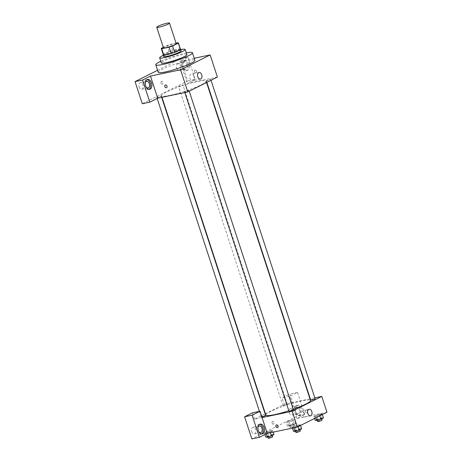 <?xml version="1.0" encoding="UTF-8"?>
<svg xmlns="http://www.w3.org/2000/svg" width="462" height="462" viewBox="0 0 462 462"><rect width="100%" height="100%" fill="white"/><g stroke="black" fill="none" stroke-linecap="round" stroke-linejoin="round"><path stroke-width="0.35" stroke-dasharray="2.31 1.73" d="M163.461 47.823A6.711 0.866 161.9 0 1 169.571 44.918A6.711 0.866 161.9 0 1 176.213 43.653M176.045 43.139L170.599 44.277A9.009 1.161 161.9 0 0 167.088 45.467L163.311 47.361M167.088 45.467L169.156 51.79L163.369 54.689L161.302 48.366M169.156 51.79A9.009 1.161 161.9 0 1 172.667 50.601L170.599 44.277M180.469 49.261A9.009 1.161 161.9 0 0 180.024 49.064L172.667 50.601M180.388 49.018A9.223 1.19 -18.1 0 0 173.683 50.266A9.223 1.19 -18.1 0 0 165.009 53.5A9.223 1.19 -18.1 0 0 163.259 54.62M163.652 56.508A9.223 1.19 161.9 0 1 165.523 55.082A9.223 1.19 161.9 0 1 175.121 51.588A9.223 1.19 161.9 0 1 181.191 50.774M180.024 49.064L177.957 42.741M180.798 49.584A13.415 1.727 -18.1 0 0 163.265 55.313M186.856 54.608A13.415 1.727 -18.1 0 0 178.026 55.792A13.415 1.727 -18.1 0 0 164.068 60.874A13.415 1.727 -18.1 0 0 161.348 62.947M186.302 52.916A19.288 2.483 -18.1 0 0 160.793 61.255M158.223 72.28A19.288 2.483 161.9 0 1 162.133 69.306A19.288 2.483 161.9 0 1 182.195 61.995A19.288 2.483 161.9 0 1 194.889 60.297M157.577 70.305L180.44 58.836L187.676 80.971L142.284 103.736M194.225 58.264L180.07 61.227L187.965 57.265L180.44 58.836M196.587 71.287A1.467 1.103 -116.6 0 0 194.831 70.201A1.467 1.103 -116.6 0 0 194.502 72.008A1.467 1.103 -116.6 0 0 196.148 72.823A1.467 1.103 -116.6 0 0 196.587 71.287A1.467 1.103 63.4 0 1 196.148 72.823A1.467 1.103 63.4 0 1 194.502 72.008A1.467 1.103 63.4 0 1 194.831 70.201A1.467 1.103 63.4 0 1 196.587 71.287M217.4 77.067L187.306 83.356L180.07 61.227M188.103 90.309A2.316 0.3 161.9 0 1 188.941 90.275A2.316 0.3 161.9 0 1 186.833 91.274A2.316 0.3 161.9 0 1 184.54 91.713A2.316 0.3 161.9 0 1 185.736 91.037A2.316 0.3 161.9 0 1 188.103 90.309M179.475 86.533A2.316 0.3 161.9 0 1 178.638 86.573A2.316 0.3 161.9 0 1 180.746 85.568A2.316 0.3 161.9 0 1 183.039 85.135A2.316 0.3 161.9 0 1 181.843 85.811A2.316 0.3 161.9 0 1 179.475 86.533M187.965 57.265L195.201 79.4L187.676 80.971M195.201 79.4L187.306 83.356M207.167 80.746A2.316 0.3 161.9 0 1 206.329 80.786A2.316 0.3 161.9 0 1 208.437 79.782A2.316 0.3 161.9 0 1 210.73 79.349A2.316 0.3 161.9 0 1 209.529 80.024A2.316 0.3 161.9 0 1 207.167 80.746M157.692 97.465A2.316 0.3 161.9 0 1 156.855 97.499A2.316 0.3 161.9 0 1 158.963 96.494A2.316 0.3 161.9 0 1 161.255 96.061A2.316 0.3 161.9 0 1 160.054 96.737A2.316 0.3 161.9 0 1 157.692 97.465M169.976 95.351A23.481 3.02 161.9 0 1 161.469 95.715A23.481 3.02 161.9 0 1 182.854 85.551A23.481 3.02 161.9 0 1 206.11 81.127A23.481 3.02 161.9 0 1 193.971 87.982A23.481 3.02 161.9 0 1 169.976 95.351M184.534 60.828A5.03 3.246 -101.8 0 1 185.054 60.643A5.03 3.246 -101.8 0 1 189.264 64.905A5.03 3.246 -101.8 0 1 187.116 70.495A5.03 3.246 -101.8 0 1 183.004 66.649A5.03 3.246 -101.8 0 1 184.534 60.828M146.951 79.678A5.03 3.246 78.2 0 0 146.304 79.712A5.03 3.246 78.2 0 0 145.784 79.891A5.03 3.246 78.2 0 0 144.254 85.713A5.03 3.246 78.2 0 0 148.366 89.564A5.03 3.246 78.2 0 0 148.972 89.333M146.171 87.104A3.355 2.166 -101.8 0 1 145.363 85.626A3.355 2.166 -101.8 0 1 145.276 82.842M139.091 86.937A3.355 2.166 78.2 0 0 141.753 89.23A3.355 2.166 78.2 0 0 143.185 85.505A3.355 2.166 78.2 0 0 140.379 82.663A3.355 2.166 78.2 0 0 139.091 86.937M183.281 61.088A5.03 3.246 78.2 0 0 181.751 66.909A5.03 3.246 78.2 0 0 185.863 70.755A5.03 3.246 78.2 0 0 188.011 65.165A5.03 3.246 78.2 0 0 183.801 60.903A5.03 3.246 78.2 0 0 183.281 61.088M186.804 64.842A3.355 2.166 -101.8 0 1 185.516 69.115A3.355 2.166 -101.8 0 1 182.86 66.823A3.355 2.166 -101.8 0 1 184.142 62.549A3.355 2.166 -101.8 0 1 186.804 64.842M176.588 68.128A3.355 2.166 78.2 0 0 179.244 70.426A3.355 2.166 78.2 0 0 180.682 66.695A3.355 2.166 78.2 0 0 177.876 63.86A3.355 2.166 78.2 0 0 176.588 68.128M161.019 83.299A1.467 0.947 78.2 0 0 162.179 84.303A1.467 0.947 78.2 0 0 162.809 82.675A1.467 0.947 78.2 0 0 161.579 81.433A1.467 0.947 78.2 0 0 161.019 83.299A1.467 0.947 -101.8 0 1 161.579 81.433A1.467 0.947 -101.8 0 1 162.809 82.675A1.467 0.947 -101.8 0 1 162.179 84.303A1.467 0.947 -101.8 0 1 161.019 83.299M193.896 76.444A3.355 2.166 78.2 0 0 191.239 74.151A3.355 2.166 78.2 0 0 189.801 77.876A3.355 2.166 78.2 0 0 192.608 80.717A3.355 2.166 78.2 0 0 193.896 76.444M166.545 87.67L166.545 87.67A1.467 1.103 -116.6 0 0 166.874 85.863A1.467 1.103 -116.6 0 0 165.234 85.048L165.234 85.048M265.852 415.072A23.481 3.02 161.9 0 1 287.231 404.903A23.481 3.02 161.9 0 1 310.487 400.479M293.203 409.257A23.481 3.02 161.9 0 1 288.814 410.747M293.324 409.627A2.316 0.3 -18.1 0 0 292.481 409.667A2.316 0.3 -18.1 0 0 290.119 410.389A2.316 0.3 -18.1 0 0 288.923 411.065M283.859 405.89A2.316 0.3 161.9 0 1 283.021 405.925A2.316 0.3 161.9 0 1 285.129 404.926A2.316 0.3 161.9 0 1 287.422 404.487A2.316 0.3 161.9 0 1 286.226 405.162A2.316 0.3 161.9 0 1 283.859 405.89M261.856 416.857A2.316 0.3 161.9 0 1 261.232 416.851A2.316 0.3 161.9 0 1 263.34 415.852A2.316 0.3 161.9 0 1 265.633 415.413M310.707 400.138A2.316 0.3 161.9 0 1 312.814 399.139A2.316 0.3 161.9 0 1 315.107 398.7M262.087 417.561L254.562 419.132L265.119 413.837M265.402 413.692L284.165 404.285L282.097 397.961L289.992 393.999L297.222 416.135L251.836 438.9M314.836 397.874L310.279 398.827M309.967 398.891L284.165 404.285M272.118 423.209A1.467 0.947 78.2 0 0 273.279 424.208A1.467 0.947 78.2 0 0 273.908 422.58A1.467 0.947 78.2 0 0 272.678 421.338A1.467 0.947 78.2 0 0 272.118 423.209A1.467 0.947 -101.8 0 1 272.678 421.338A1.467 0.947 -101.8 0 1 273.908 422.58A1.467 0.947 -101.8 0 1 273.279 424.208A1.467 0.947 -101.8 0 1 272.118 423.209M289.235 412.78A3.355 2.166 78.2 0 0 291.897 415.072A3.355 2.166 78.2 0 0 293.33 411.347A3.355 2.166 78.2 0 0 290.523 408.506A3.355 2.166 78.2 0 0 289.235 412.78M251.738 431.589A3.355 2.166 78.2 0 0 254.4 433.882A3.355 2.166 78.2 0 0 255.833 430.151A3.355 2.166 78.2 0 0 253.026 427.315A3.355 2.166 78.2 0 0 251.738 431.589M254.562 419.132L252.495 412.809M295.507 411.469A3.355 2.166 -101.8 0 1 296.795 407.195A3.355 2.166 -101.8 0 1 299.451 409.488A3.355 2.166 -101.8 0 1 298.163 413.761A3.355 2.166 -101.8 0 1 295.507 411.469M295.928 405.734A5.03 3.246 78.2 0 0 294.398 411.555A5.03 3.246 78.2 0 0 298.51 415.407A5.03 3.246 78.2 0 0 300.658 409.817A5.03 3.246 78.2 0 0 296.448 405.555A5.03 3.246 78.2 0 0 295.928 405.734M297.182 405.474A5.03 3.246 -101.8 0 1 297.701 405.295A5.03 3.246 -101.8 0 1 301.911 409.551A5.03 3.246 -101.8 0 1 299.763 415.142A5.03 3.246 -101.8 0 1 295.651 411.296A5.03 3.246 -101.8 0 1 297.182 405.474M258.818 431.756A3.355 2.166 -101.8 0 1 258.01 430.278A3.355 2.166 -101.8 0 1 257.929 427.489M259.604 424.324A5.03 3.246 78.2 0 0 258.957 424.359A5.03 3.246 78.2 0 0 258.431 424.543A5.03 3.246 78.2 0 0 256.901 430.365A5.03 3.246 78.2 0 0 261.013 434.211A5.03 3.246 78.2 0 0 261.619 433.985M296.852 418.52L289.616 396.39L297.511 392.429L304.747 414.564L296.852 418.52L326.946 412.231M297.511 392.429L289.992 393.999M304.747 414.564L297.222 416.135M289.616 396.39L282.097 397.961M287.826 422.303L291.926 421.067L294.49 419.785L292.954 419.727L288.848 420.963L286.284 422.251L287.82 422.303L291.926 421.067L294.49 419.785L292.954 419.727L288.848 420.963L286.284 422.251L287.826 422.303L289.114 426.253L293.22 425.023L295.784 423.735L294.242 423.683L290.142 424.913L287.578 426.201L289.114 426.253M323.469 417.948L321.933 417.896L320.64 413.946L316.534 415.176L313.969 416.464L315.506 416.516L319.617 415.28L322.176 413.998L320.645 413.94M301.686 428.875L300.144 428.823L298.85 424.873L294.75 426.103L292.186 427.39L293.722 427.442L297.828 426.212L300.392 424.924L298.856 424.867L294.75 426.103L292.186 427.39L293.722 427.442L297.828 426.207M273.995 434.661L272.459 434.609L271.165 430.659L267.059 431.889L264.501 433.177L266.031 433.229L270.143 431.993L272.707 430.711L271.171 430.653M303.961 413.19A3.355 2.166 78.2 0 0 301.299 410.897A3.355 2.166 78.2 0 0 299.867 414.622A3.355 2.166 78.2 0 0 302.674 417.463A3.355 2.166 78.2 0 0 303.961 413.19M277.645 427.581L277.645 427.581A1.467 1.103 -116.6 0 0 277.974 425.773A1.467 1.103 -116.6 0 0 276.328 424.953L276.328 424.953M307.686 411.192A1.467 1.103 -116.6 0 0 305.931 410.106A1.467 1.103 -116.6 0 0 305.601 411.913A1.467 1.103 -116.6 0 0 307.247 412.733A1.467 1.103 -116.6 0 0 307.686 411.192A1.467 1.103 63.4 0 1 307.247 412.733A1.467 1.103 63.4 0 1 305.601 411.913A1.467 1.103 63.4 0 1 305.931 410.106A1.467 1.103 63.4 0 1 307.686 411.192M300.144 428.823L296.038 430.058L293.48 431.341M296.217 430.792A2.316 0.3 161.9 0 1 295.38 430.827A2.316 0.3 161.9 0 1 297.488 429.827A2.316 0.3 161.9 0 1 299.78 429.389A2.316 0.3 161.9 0 1 298.585 430.064A2.316 0.3 161.9 0 1 296.217 430.792M296.038 430.058L294.75 426.103M292.423 428.107L292.186 427.39M293.844 427.812L293.722 427.442M298.002 426.749L297.828 426.212L300.392 424.924L298.85 424.873M300.566 425.462L300.392 424.924M295.899 432.409A2.316 0.3 161.9 0 1 298.007 431.41A2.316 0.3 161.9 0 1 300.3 430.971M321.933 417.896L317.827 419.126L315.263 420.414M318.006 419.866A2.316 0.3 161.9 0 1 317.169 419.9A2.316 0.3 161.9 0 1 319.277 418.901A2.316 0.3 161.9 0 1 321.569 418.462A2.316 0.3 161.9 0 1 320.368 419.138A2.316 0.3 161.9 0 1 318.006 419.866M320.64 413.946L316.534 415.176L313.969 416.464L315.511 416.516L319.617 415.28L322.176 413.998L320.64 413.946M317.827 419.126L316.534 415.176M314.61 418.422L313.969 416.464M315.921 417.764L315.511 416.516M319.791 415.823L319.617 415.28M322.355 414.535L322.176 413.998M317.683 421.483A2.316 0.3 161.9 0 1 319.791 420.478A2.316 0.3 161.9 0 1 322.083 420.045M272.459 434.609L268.353 435.845L265.789 437.127M268.532 436.578A2.316 0.3 161.9 0 1 267.694 436.613A2.316 0.3 161.9 0 1 269.802 435.614A2.316 0.3 161.9 0 1 272.095 435.175A2.316 0.3 161.9 0 1 270.894 435.851A2.316 0.3 161.9 0 1 268.532 436.578M271.165 430.659L267.059 431.889L264.501 433.177L266.037 433.229L270.143 431.999L272.707 430.711L271.165 430.659M268.353 435.845L267.059 431.889M264.94 434.528L264.501 433.177M266.251 433.87L266.037 433.229M270.374 432.715L270.143 431.999M273.169 432.132L272.707 430.711M268.208 438.195A2.316 0.3 161.9 0 1 270.316 437.191A2.316 0.3 161.9 0 1 272.609 436.757M290.321 425.652A2.316 0.3 161.9 0 1 289.478 425.687A2.316 0.3 161.9 0 1 291.586 424.688A2.316 0.3 161.9 0 1 293.878 424.249A2.316 0.3 161.9 0 1 292.683 424.924A2.316 0.3 161.9 0 1 290.321 425.652M294.242 423.683L292.954 419.727M290.142 424.913L288.848 420.963M287.578 426.201L286.284 422.251M293.22 425.023L291.926 421.067M295.784 423.735L294.49 419.785M290.835 427.234A2.316 0.3 161.9 0 1 289.997 427.269A2.316 0.3 161.9 0 1 292.105 426.264A2.316 0.3 161.9 0 1 294.398 425.831A2.316 0.3 161.9 0 1 293.203 426.507A2.316 0.3 161.9 0 1 290.835 427.234M147.563 79.452L146.304 79.712M149.619 89.299L148.366 89.564M141.753 89.23L148.019 87.919M140.379 82.663L146.65 81.352M185.054 60.643L183.801 60.903M187.116 70.495L185.863 70.755M179.244 70.426L185.516 69.115M177.876 63.86L184.142 62.549M199.07 72.511L191.239 74.151M200.444 79.083L192.608 80.717M206.56 82.507L206.11 81.127M161.989 97.309L161.469 95.715M184.54 91.713L184.812 92.539M188.941 90.275L189.241 91.193M287.422 404.487L183.039 85.135M283.021 405.925L178.638 86.573M161.683 97.372L161.255 96.061M261.232 416.851L259.436 411.359M157.172 98.47L156.855 97.499M211.024 80.267L210.73 79.349M206.843 82.363L206.329 80.786M291.897 415.072L298.163 413.761M290.523 408.506L296.795 407.195M297.701 405.295L296.448 405.555M299.763 415.142L298.51 415.407M254.4 433.882L260.672 432.571M253.026 427.315L259.298 426.004M260.21 424.099L258.957 424.359M262.266 433.951L261.013 434.211M309.136 409.257L301.299 410.897M310.51 415.823L302.674 417.463M299.902 429.77L299.78 429.389M295.518 431.242L295.38 430.827M321.691 418.843L321.569 418.462M317.302 420.316L317.169 419.9M272.216 435.556L272.095 435.175M267.827 437.029L267.694 436.613M294.398 425.831L293.878 424.249M289.997 427.269L289.478 425.687"/><path stroke-width="0.69" d="M159.176 27.166A6.711 0.866 161.9 0 1 156.745 27.27A6.711 0.866 161.9 0 1 162.855 24.365A6.711 0.866 161.9 0 1 169.496 23.1A6.711 0.866 161.9 0 1 166.031 25.058A6.711 0.866 161.9 0 1 159.176 27.166M169.496 23.1L176.213 43.653A6.711 0.866 161.9 0 1 172.748 45.611A6.711 0.866 161.9 0 1 165.893 47.719A6.711 0.866 161.9 0 1 163.461 47.823L156.745 27.27M178.401 42.937L180.469 49.261A9.009 1.161 161.9 0 1 180.44 49.428L174.653 52.333L172.586 46.009L178.378 43.105A9.009 1.161 161.9 0 0 178.401 42.937A9.009 1.161 161.9 0 0 177.957 42.741L176.045 43.139M163.311 47.361L161.302 48.366A9.009 1.161 161.9 0 0 161.273 48.533A9.009 1.161 161.9 0 0 161.717 48.735L169.075 47.193A9.009 1.161 161.9 0 0 172.586 46.009M161.717 48.735L163.785 55.059L171.142 53.517L169.075 47.193M163.785 55.059A9.009 1.161 161.9 0 1 163.34 54.863L161.273 48.533M174.653 52.333A9.009 1.161 161.9 0 1 171.142 53.517M163.259 54.62A9.223 1.19 -18.1 0 0 163.138 54.926A9.223 1.19 -18.1 0 0 172.274 53.188A9.223 1.19 -18.1 0 0 180.671 49.197A9.223 1.19 -18.1 0 0 180.388 49.018M180.671 49.197L181.191 50.774A9.223 1.19 161.9 0 1 176.42 53.471A9.223 1.19 161.9 0 1 166.996 56.364A9.223 1.19 161.9 0 1 163.652 56.508L163.138 54.926M180.44 49.428L178.378 43.105M163.265 55.313A13.415 1.727 -18.1 0 0 162.387 55.74A13.415 1.727 -18.1 0 0 159.667 57.808A13.415 1.727 -18.1 0 0 172.955 55.284A13.415 1.727 -18.1 0 0 185.175 49.474A13.415 1.727 -18.1 0 0 180.798 49.584M159.667 57.808L161.348 62.947A13.415 1.727 -18.1 0 0 174.636 60.424A13.415 1.727 -18.1 0 0 186.856 54.608L185.175 49.474M160.793 61.255A19.288 2.483 -18.1 0 0 159.679 61.793A19.288 2.483 -18.1 0 0 155.769 64.772A19.288 2.483 -18.1 0 0 174.873 61.14A19.288 2.483 -18.1 0 0 192.435 52.789A19.288 2.483 -18.1 0 0 186.302 52.916M192.435 52.789L194.889 60.297A19.288 2.483 161.9 0 1 184.916 65.927A19.288 2.483 161.9 0 1 165.205 71.98A19.288 2.483 161.9 0 1 158.223 72.28L155.769 64.772M142.573 80.03L149.809 102.166L157.704 98.204L150.468 76.074L142.573 80.03L135.054 81.601L157.577 70.305M150.468 76.074L180.567 69.779L210.164 54.938L194.225 58.264M157.704 98.204L187.797 91.915L217.4 77.067L210.164 54.938M149.809 102.166L142.284 103.736L135.054 81.601M165.234 85.048A1.467 1.103 -116.6 0 0 164.79 86.59A1.467 1.103 63.4 0 1 165.229 85.048A1.467 1.103 63.4 0 1 166.874 85.863A1.467 1.103 63.4 0 1 166.545 87.67A1.467 1.103 63.4 0 1 164.79 86.59A1.467 1.103 -116.6 0 0 166.545 87.67M187.797 91.915L180.567 69.779M201.732 74.809A3.355 2.166 -101.8 0 1 200.444 79.083A3.355 2.166 -101.8 0 1 197.638 76.242A3.355 2.166 -101.8 0 1 199.07 72.511A3.355 2.166 -101.8 0 1 201.732 74.809M147.037 79.631A5.03 3.246 -101.8 0 1 147.563 79.452A5.03 3.246 -101.8 0 1 151.767 83.709A5.03 3.246 -101.8 0 1 149.619 89.299A5.03 3.246 -101.8 0 1 145.507 85.453A5.03 3.246 -101.8 0 1 147.037 79.631M148.972 89.333A5.03 3.246 78.2 0 0 150.514 83.974A5.03 3.246 78.2 0 0 146.951 79.678M145.276 82.842A3.355 2.166 -101.8 0 1 146.65 81.352A3.355 2.166 -101.8 0 1 149.307 83.645A3.355 2.166 -101.8 0 1 148.019 87.919A3.355 2.166 -101.8 0 1 146.171 87.104M288.814 410.747A23.481 3.02 161.9 0 1 274.359 414.703A23.481 3.02 161.9 0 1 265.852 415.072L161.989 97.309M206.56 82.507L310.487 400.479A23.481 3.02 161.9 0 1 293.203 409.257M184.812 92.539L288.923 411.065A2.316 0.3 -18.1 0 0 291.216 410.631A2.316 0.3 -18.1 0 0 293.324 409.627L189.241 91.193M161.683 97.372L265.633 415.413A2.316 0.3 161.9 0 1 264.437 416.089A2.316 0.3 161.9 0 1 262.07 416.816A2.316 0.3 161.9 0 1 261.856 416.857M211.024 80.267L315.107 398.7A2.316 0.3 161.9 0 1 313.912 399.376A2.316 0.3 161.9 0 1 311.544 400.104A2.316 0.3 161.9 0 1 310.707 400.138L206.843 82.363M262.087 417.561L260.019 411.238L252.125 415.194L259.355 437.329L267.25 433.368L262.087 417.561L292.18 411.267L321.783 396.425L314.836 397.874M310.279 398.827L309.967 398.891M252.125 415.194L244.6 416.764L251.836 438.9L259.355 437.329M244.6 416.764L252.495 412.809L260.019 411.238M257.929 427.489A3.355 2.166 -101.8 0 1 259.298 426.004A3.355 2.166 -101.8 0 1 262.104 428.846A3.355 2.166 -101.8 0 1 260.672 432.571A3.355 2.166 -101.8 0 1 258.818 431.756M261.619 433.985A5.03 3.246 78.2 0 0 263.161 428.621A5.03 3.246 78.2 0 0 259.604 424.324M259.69 424.283A5.03 3.246 -101.8 0 1 260.21 424.099A5.03 3.246 -101.8 0 1 264.414 428.361A5.03 3.246 -101.8 0 1 262.266 433.951A5.03 3.246 -101.8 0 1 258.16 430.105A5.03 3.246 -101.8 0 1 259.69 424.283M267.25 433.368L297.349 427.079L326.946 412.231L321.783 396.425M311.798 411.55A3.355 2.166 -101.8 0 1 310.51 415.823A3.355 2.166 -101.8 0 1 307.704 412.982A3.355 2.166 -101.8 0 1 309.136 409.257A3.355 2.166 -101.8 0 1 311.798 411.55M297.349 427.079L292.18 411.267M276.328 424.953A1.467 1.103 -116.6 0 0 275.889 426.495A1.467 1.103 63.4 0 1 276.328 424.953A1.467 1.103 63.4 0 1 277.974 425.773A1.467 1.103 63.4 0 1 277.645 427.581A1.467 1.103 63.4 0 1 275.889 426.495A1.467 1.103 -116.6 0 0 277.645 427.581M292.423 428.107L293.48 431.341L295.016 431.392L299.122 430.162L301.686 428.875L300.566 425.462M295.016 431.392L293.844 427.812M299.122 430.162L298.002 426.749M299.902 429.77L300.3 430.971A2.316 0.3 161.9 0 1 299.099 431.647A2.316 0.3 161.9 0 1 296.737 432.374A2.316 0.3 161.9 0 1 295.899 432.409L295.518 431.242M314.61 418.422L315.263 420.414L316.805 420.466L320.905 419.236L323.469 417.948L322.355 414.535M316.805 420.466L315.921 417.764M320.905 419.236L319.791 415.823M321.691 418.843L322.083 420.045A2.316 0.3 161.9 0 1 320.888 420.72A2.316 0.3 161.9 0 1 318.52 421.448A2.316 0.3 161.9 0 1 317.683 421.483L317.302 420.316M264.94 434.528L265.789 437.127L267.331 437.179L271.431 435.949L273.995 434.661L273.169 432.132M267.331 437.179L266.251 433.87M271.431 435.949L270.374 432.715M272.216 435.556L272.609 436.757A2.316 0.3 161.9 0 1 271.413 437.433A2.316 0.3 161.9 0 1 269.046 438.161A2.316 0.3 161.9 0 1 268.208 438.195L267.827 437.029M259.436 411.359L157.172 98.47"/></g></svg>
